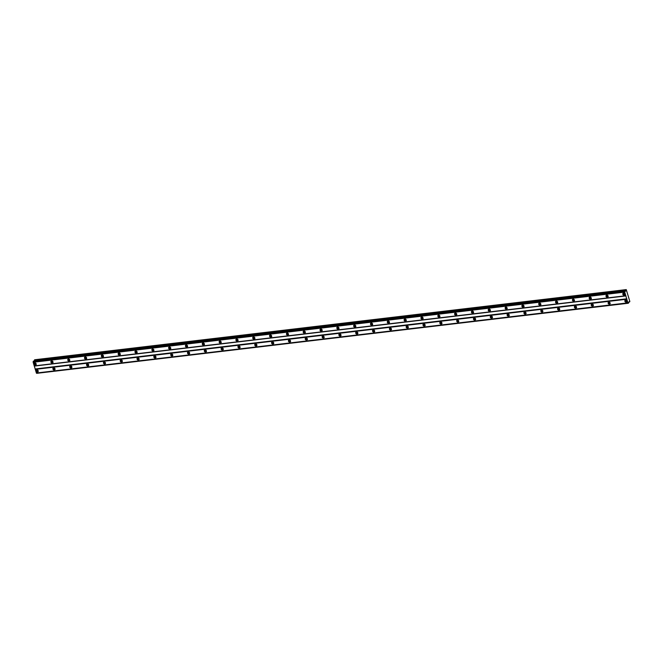 <?xml version="1.0" encoding="UTF-8"?>
<svg xmlns="http://www.w3.org/2000/svg" width="663" height="663" viewBox="0 0 663 663"><rect width="100%" height="100%" fill="white"/><g stroke="black" fill="none" stroke-linecap="round" stroke-linejoin="round"><path stroke-width="0.99" d="M38.214 370.841A0.713 0.597 43.5 0 1 37.194 369.879M626.991 301.002A0.713 0.597 43.5 0 1 625.98 300.041M610.167 302.999A0.713 0.597 43.5 0 1 609.156 302.038M593.344 304.988A0.713 0.597 43.5 0 1 592.332 304.035M576.52 306.986A0.713 0.597 43.5 0 1 575.509 306.024M559.696 308.983A0.713 0.597 43.5 0 1 558.685 308.022M542.881 310.98A0.713 0.597 43.5 0 1 541.862 310.019M526.057 312.969A0.713 0.597 43.5 0 1 525.046 312.016M509.234 314.966A0.713 0.597 43.5 0 1 508.223 314.013M492.41 316.964A0.713 0.597 43.5 0 1 491.399 316.002M475.586 318.961A0.713 0.597 43.5 0 1 474.575 318M458.763 320.958A0.713 0.597 43.5 0 1 457.752 319.997M441.948 322.947A0.713 0.597 43.5 0 1 440.928 321.994M425.124 324.945A0.713 0.597 43.5 0 1 424.113 323.983M408.3 326.942A0.713 0.597 43.5 0 1 407.289 325.981M391.477 328.939A0.713 0.597 43.5 0 1 390.466 327.978M374.653 330.928A0.713 0.597 43.5 0 1 373.642 329.975M357.829 332.925A0.713 0.597 43.5 0 1 356.818 331.964M341.014 334.923A0.713 0.597 43.5 0 1 339.995 333.961M324.19 336.92A0.713 0.597 43.5 0 1 323.179 335.959M307.367 338.909A0.713 0.597 43.5 0 1 306.356 337.956M290.543 340.906A0.713 0.597 43.5 0 1 289.532 339.945M273.72 342.904A0.713 0.597 43.5 0 1 272.708 341.942M256.896 344.901A0.713 0.597 43.5 0 1 255.885 343.94M240.081 346.898A0.713 0.597 43.5 0 1 239.061 345.937M223.257 348.887A0.713 0.597 43.5 0 1 222.246 347.934M206.433 350.884A0.713 0.597 43.5 0 1 205.422 349.923M189.61 352.882A0.713 0.597 43.5 0 1 188.599 351.92M172.786 354.879A0.713 0.597 43.5 0 1 171.775 353.918M155.962 356.868A0.713 0.597 43.5 0 1 154.951 355.915M139.147 358.865A0.713 0.597 43.5 0 1 138.128 357.904M122.323 360.863A0.713 0.597 43.5 0 1 121.312 359.901M105.5 362.86A0.713 0.597 43.5 0 1 104.489 361.899M88.676 364.849A0.713 0.597 43.5 0 1 87.665 363.896M71.853 366.846A0.713 0.597 43.5 0 1 70.842 365.885M55.029 368.843A0.713 0.597 43.5 0 1 54.018 367.882M628.557 302.925L628.681 302.03L629.85 301.491L626.27 289.598L625.516 291.272L624.811 291.132L624.737 292.101L627.902 302.858L628.557 302.925M36.838 369.863A1.185 0.994 -136.5 0 0 37.468 372.026A1.185 0.994 -136.5 0 0 36.838 369.863M36.705 369.888A1.185 0.994 -136.5 0 0 38.23 371.33M625.615 300.024A1.185 0.994 -136.5 0 0 626.253 302.187A1.185 0.994 -136.5 0 0 625.615 300.024M625.482 300.049A1.185 0.994 -136.5 0 0 627.007 301.491M608.791 302.021A1.185 0.994 -136.5 0 0 609.43 304.176A1.185 0.994 -136.5 0 0 608.791 302.021M608.667 302.038A1.185 0.994 -136.5 0 0 610.192 303.488M591.968 304.01A1.185 0.994 -136.5 0 0 592.606 306.173A1.185 0.994 -136.5 0 0 591.968 304.01M591.844 304.035A1.185 0.994 -136.5 0 0 593.368 305.486M575.144 306.008A1.185 0.994 -136.5 0 0 575.782 308.171A1.185 0.994 -136.5 0 0 575.144 306.008M575.02 306.033A1.185 0.994 -136.5 0 0 576.545 307.475M558.321 308.005A1.185 0.994 -136.5 0 0 558.959 310.168A1.185 0.994 -136.5 0 0 558.321 308.005M558.196 308.03A1.185 0.994 -136.5 0 0 559.721 309.472M541.505 310.002A1.185 0.994 -136.5 0 0 542.135 312.157A1.185 0.994 -136.5 0 0 541.505 310.002M541.373 310.027A1.185 0.994 -136.5 0 0 542.898 311.469M524.682 311.991A1.185 0.994 -136.5 0 0 525.32 314.154A1.185 0.994 -136.5 0 0 524.682 311.991M524.549 312.016A1.185 0.994 -136.5 0 0 526.074 313.466M507.858 313.989A1.185 0.994 -136.5 0 0 508.496 316.152A1.185 0.994 -136.5 0 0 507.858 313.989M507.734 314.013A1.185 0.994 -136.5 0 0 509.259 315.455M491.034 315.986A1.185 0.994 -136.5 0 0 491.673 318.149A1.185 0.994 -136.5 0 0 491.034 315.986M490.91 316.011A1.185 0.994 -136.5 0 0 492.435 317.453M474.211 317.983A1.185 0.994 -136.5 0 0 474.849 320.146A1.185 0.994 -136.5 0 0 474.211 317.983M474.086 318.008A1.185 0.994 -136.5 0 0 475.611 319.45M457.387 319.98A1.185 0.994 -136.5 0 0 458.025 322.135A1.185 0.994 -136.5 0 0 457.387 319.98M457.263 319.997A1.185 0.994 -136.5 0 0 458.788 321.447M440.572 321.969A1.185 0.994 -136.5 0 0 441.202 324.132A1.185 0.994 -136.5 0 0 440.572 321.969M440.439 321.994A1.185 0.994 -136.5 0 0 441.964 323.436M423.748 323.967A1.185 0.994 -136.5 0 0 424.386 326.13A1.185 0.994 -136.5 0 0 423.748 323.967M423.616 323.992A1.185 0.994 -136.5 0 0 425.14 325.434M406.925 325.964A1.185 0.994 -136.5 0 0 407.563 328.127A1.185 0.994 -136.5 0 0 406.925 325.964M406.8 325.989A1.185 0.994 -136.5 0 0 408.325 327.431M390.101 327.961A1.185 0.994 -136.5 0 0 390.739 330.116A1.185 0.994 -136.5 0 0 390.101 327.961M389.977 327.978A1.185 0.994 -136.5 0 0 391.501 329.428M373.277 329.95A1.185 0.994 -136.5 0 0 373.915 332.113A1.185 0.994 -136.5 0 0 373.277 329.95M373.153 329.975A1.185 0.994 -136.5 0 0 374.678 331.425M356.454 331.948A1.185 0.994 -136.5 0 0 357.092 334.111A1.185 0.994 -136.5 0 0 356.454 331.948M356.329 331.972A1.185 0.994 -136.5 0 0 357.854 333.414M339.638 333.945A1.185 0.994 -136.5 0 0 340.268 336.108A1.185 0.994 -136.5 0 0 339.638 333.945M339.506 333.97A1.185 0.994 -136.5 0 0 341.031 335.412M322.815 335.942A1.185 0.994 -136.5 0 0 323.453 338.097A1.185 0.994 -136.5 0 0 322.815 335.942M322.682 335.959A1.185 0.994 -136.5 0 0 324.207 337.409M305.991 337.931A1.185 0.994 -136.5 0 0 306.629 340.094A1.185 0.994 -136.5 0 0 305.991 337.931M305.867 337.956A1.185 0.994 -136.5 0 0 307.392 339.406M289.167 339.928A1.185 0.994 -136.5 0 0 289.806 342.091A1.185 0.994 -136.5 0 0 289.167 339.928M289.043 339.953A1.185 0.994 -136.5 0 0 290.568 341.395M272.344 341.926A1.185 0.994 -136.5 0 0 272.982 344.089A1.185 0.994 -136.5 0 0 272.344 341.926M272.22 341.951A1.185 0.994 -136.5 0 0 273.744 343.393M255.52 343.923A1.185 0.994 -136.5 0 0 256.158 346.086A1.185 0.994 -136.5 0 0 255.52 343.923M255.396 343.948A1.185 0.994 -136.5 0 0 256.921 345.39M238.705 345.912A1.185 0.994 -136.5 0 0 239.335 348.075A1.185 0.994 -136.5 0 0 238.705 345.912M238.572 345.937A1.185 0.994 -136.5 0 0 240.097 347.387M221.881 347.909A1.185 0.994 -136.5 0 0 222.519 350.072A1.185 0.994 -136.5 0 0 221.881 347.909M221.749 347.934A1.185 0.994 -136.5 0 0 223.274 349.376M205.058 349.907A1.185 0.994 -136.5 0 0 205.696 352.07A1.185 0.994 -136.5 0 0 205.058 349.907M204.933 349.931A1.185 0.994 -136.5 0 0 206.458 351.373M188.234 351.904A1.185 0.994 -136.5 0 0 188.872 354.067A1.185 0.994 -136.5 0 0 188.234 351.904M188.11 351.929A1.185 0.994 -136.5 0 0 189.635 353.371M171.41 353.901A1.185 0.994 -136.5 0 0 172.048 356.056A1.185 0.994 -136.5 0 0 171.41 353.901M171.286 353.918A1.185 0.994 -136.5 0 0 172.811 355.368M154.587 355.89A1.185 0.994 -136.5 0 0 155.225 358.053A1.185 0.994 -136.5 0 0 154.587 355.89M154.462 355.915A1.185 0.994 -136.5 0 0 155.987 357.357M137.771 357.887A1.185 0.994 -136.5 0 0 138.401 360.05A1.185 0.994 -136.5 0 0 137.771 357.887M137.639 357.912A1.185 0.994 -136.5 0 0 139.164 359.354M120.948 359.885A1.185 0.994 -136.5 0 0 121.586 362.048A1.185 0.994 -136.5 0 0 120.948 359.885M120.815 359.91A1.185 0.994 -136.5 0 0 122.34 361.352M104.124 361.882A1.185 0.994 -136.5 0 0 104.762 364.037A1.185 0.994 -136.5 0 0 104.124 361.882M104 361.899A1.185 0.994 -136.5 0 0 105.525 363.349M87.301 363.871A1.185 0.994 -136.5 0 0 87.939 366.034A1.185 0.994 -136.5 0 0 87.301 363.871M87.176 363.896A1.185 0.994 -136.5 0 0 88.701 365.346M70.477 365.868A1.185 0.994 -136.5 0 0 71.115 368.031A1.185 0.994 -136.5 0 0 70.477 365.868M70.353 365.893A1.185 0.994 -136.5 0 0 71.877 367.335M53.653 367.866A1.185 0.994 -136.5 0 0 54.291 370.029A1.185 0.994 -136.5 0 0 53.653 367.866M53.529 367.89A1.185 0.994 -136.5 0 0 55.054 369.332M34.799 362.943A1.185 0.994 -136.5 0 0 35.437 365.106A1.185 0.994 -136.5 0 0 34.799 362.943M34.675 362.968A1.185 0.994 -136.5 0 0 36.2 364.41M623.576 293.104A1.185 0.994 -136.5 0 0 624.215 295.267A1.185 0.994 -136.5 0 0 623.576 293.104M623.452 293.129A1.185 0.994 -136.5 0 0 624.977 294.571M606.753 295.101A1.185 0.994 -136.5 0 0 607.391 297.264A1.185 0.994 -136.5 0 0 606.753 295.101M606.628 295.126A1.185 0.994 -136.5 0 0 608.153 296.568M589.929 297.099A1.185 0.994 -136.5 0 0 590.567 299.262A1.185 0.994 -136.5 0 0 589.929 297.099M589.805 297.123A1.185 0.994 -136.5 0 0 591.33 298.565M573.114 299.096A1.185 0.994 -136.5 0 0 573.744 301.251A1.185 0.994 -136.5 0 0 573.114 299.096M572.981 299.112A1.185 0.994 -136.5 0 0 574.506 300.563M556.29 301.085A1.185 0.994 -136.5 0 0 556.928 303.248A1.185 0.994 -136.5 0 0 556.29 301.085M556.158 301.11A1.185 0.994 -136.5 0 0 557.682 302.552M539.467 303.082A1.185 0.994 -136.5 0 0 540.105 305.245A1.185 0.994 -136.5 0 0 539.467 303.082M539.342 303.107A1.185 0.994 -136.5 0 0 540.867 304.549M522.643 305.079A1.185 0.994 -136.5 0 0 523.281 307.242A1.185 0.994 -136.5 0 0 522.643 305.079M522.519 305.104A1.185 0.994 -136.5 0 0 524.043 306.546M505.819 307.077A1.185 0.994 -136.5 0 0 506.457 309.231A1.185 0.994 -136.5 0 0 505.819 307.077M505.695 307.093A1.185 0.994 -136.5 0 0 507.22 308.544M488.996 309.066A1.185 0.994 -136.5 0 0 489.634 311.229A1.185 0.994 -136.5 0 0 488.996 309.066M488.871 309.091A1.185 0.994 -136.5 0 0 490.396 310.541M472.18 311.063A1.185 0.994 -136.5 0 0 472.81 313.226A1.185 0.994 -136.5 0 0 472.18 311.063M472.048 311.088A1.185 0.994 -136.5 0 0 473.573 312.53M455.357 313.06A1.185 0.994 -136.5 0 0 455.995 315.223A1.185 0.994 -136.5 0 0 455.357 313.06M455.224 313.085A1.185 0.994 -136.5 0 0 456.749 314.527M438.533 315.058A1.185 0.994 -136.5 0 0 439.171 317.212A1.185 0.994 -136.5 0 0 438.533 315.058M438.409 315.074A1.185 0.994 -136.5 0 0 439.934 316.524M421.709 317.047A1.185 0.994 -136.5 0 0 422.348 319.21A1.185 0.994 -136.5 0 0 421.709 317.047M421.585 317.071A1.185 0.994 -136.5 0 0 423.11 318.522M404.886 319.044A1.185 0.994 -136.5 0 0 405.524 321.207A1.185 0.994 -136.5 0 0 404.886 319.044M404.761 319.069A1.185 0.994 -136.5 0 0 406.286 320.511M388.062 321.041A1.185 0.994 -136.5 0 0 388.7 323.204A1.185 0.994 -136.5 0 0 388.062 321.041M387.938 321.066A1.185 0.994 -136.5 0 0 389.463 322.508M371.247 323.038A1.185 0.994 -136.5 0 0 371.877 325.201A1.185 0.994 -136.5 0 0 371.247 323.038M371.114 323.063A1.185 0.994 -136.5 0 0 372.639 324.505M354.423 325.027A1.185 0.994 -136.5 0 0 355.061 327.19A1.185 0.994 -136.5 0 0 354.423 325.027M354.291 325.052A1.185 0.994 -136.5 0 0 355.816 326.503M337.6 327.025A1.185 0.994 -136.5 0 0 338.238 329.188A1.185 0.994 -136.5 0 0 337.6 327.025M337.475 327.05A1.185 0.994 -136.5 0 0 339 328.492M320.776 329.022A1.185 0.994 -136.5 0 0 321.414 331.185A1.185 0.994 -136.5 0 0 320.776 329.022M320.652 329.047A1.185 0.994 -136.5 0 0 322.177 330.489M303.952 331.019A1.185 0.994 -136.5 0 0 304.59 333.182A1.185 0.994 -136.5 0 0 303.952 331.019M303.828 331.044A1.185 0.994 -136.5 0 0 305.353 332.486M287.129 333.017A1.185 0.994 -136.5 0 0 287.767 335.171A1.185 0.994 -136.5 0 0 287.129 333.017M287.004 333.033A1.185 0.994 -136.5 0 0 288.529 334.483M270.313 335.006A1.185 0.994 -136.5 0 0 270.943 337.169A1.185 0.994 -136.5 0 0 270.313 335.006M270.181 335.03A1.185 0.994 -136.5 0 0 271.706 336.472M253.49 337.003A1.185 0.994 -136.5 0 0 254.128 339.166A1.185 0.994 -136.5 0 0 253.49 337.003M253.357 337.028A1.185 0.994 -136.5 0 0 254.882 338.47M236.666 339A1.185 0.994 -136.5 0 0 237.304 341.163A1.185 0.994 -136.5 0 0 236.666 339M236.542 339.025A1.185 0.994 -136.5 0 0 238.067 340.467M219.843 340.997A1.185 0.994 -136.5 0 0 220.481 343.152A1.185 0.994 -136.5 0 0 219.843 340.997M219.718 341.014A1.185 0.994 -136.5 0 0 221.243 342.464M203.019 342.986A1.185 0.994 -136.5 0 0 203.657 345.15A1.185 0.994 -136.5 0 0 203.019 342.986M202.895 343.011A1.185 0.994 -136.5 0 0 204.419 344.462M186.195 344.984A1.185 0.994 -136.5 0 0 186.833 347.147A1.185 0.994 -136.5 0 0 186.195 344.984M186.071 345.009A1.185 0.994 -136.5 0 0 187.596 346.451M169.38 346.981A1.185 0.994 -136.5 0 0 170.01 349.144A1.185 0.994 -136.5 0 0 169.38 346.981M169.247 347.006A1.185 0.994 -136.5 0 0 170.772 348.448M152.556 348.978A1.185 0.994 -136.5 0 0 153.194 351.133A1.185 0.994 -136.5 0 0 152.556 348.978M152.424 349.003A1.185 0.994 -136.5 0 0 153.949 350.445M135.733 350.967A1.185 0.994 -136.5 0 0 136.371 353.13A1.185 0.994 -136.5 0 0 135.733 350.967M135.608 350.992A1.185 0.994 -136.5 0 0 137.133 352.443M118.909 352.965A1.185 0.994 -136.5 0 0 119.547 355.128A1.185 0.994 -136.5 0 0 118.909 352.965M118.785 352.989A1.185 0.994 -136.5 0 0 120.31 354.432M102.085 354.962A1.185 0.994 -136.5 0 0 102.724 357.125A1.185 0.994 -136.5 0 0 102.085 354.962M101.961 354.987A1.185 0.994 -136.5 0 0 103.486 356.429M85.262 356.959A1.185 0.994 -136.5 0 0 85.9 359.122A1.185 0.994 -136.5 0 0 85.262 356.959M85.137 356.984A1.185 0.994 -136.5 0 0 86.662 358.426M68.446 358.956A1.185 0.994 -136.5 0 0 69.076 361.111A1.185 0.994 -136.5 0 0 68.446 358.956M68.314 358.973A1.185 0.994 -136.5 0 0 69.839 360.423M51.623 360.945A1.185 0.994 -136.5 0 0 52.261 363.109A1.185 0.994 -136.5 0 0 51.623 360.945M51.49 360.97A1.185 0.994 -136.5 0 0 53.015 362.412M36.175 363.921A0.713 0.597 43.5 0 1 35.164 362.959M624.952 294.082A0.713 0.597 43.5 0 1 623.941 293.129M608.128 296.079A0.713 0.597 43.5 0 1 607.117 295.118M591.305 298.077A0.713 0.597 43.5 0 1 590.294 297.115M574.49 300.074A0.713 0.597 43.5 0 1 573.478 299.112M557.666 302.063A0.713 0.597 43.5 0 1 556.655 301.11M540.842 304.06A0.713 0.597 43.5 0 1 539.831 303.099M524.019 306.057A0.713 0.597 43.5 0 1 523.008 305.096M507.195 308.055A0.713 0.597 43.5 0 1 506.184 307.093M490.371 310.044A0.713 0.597 43.5 0 1 489.36 309.091M473.556 312.041A0.713 0.597 43.5 0 1 472.545 311.08M456.732 314.038A0.713 0.597 43.5 0 1 455.721 313.077M439.909 316.036A0.713 0.597 43.5 0 1 438.898 315.074M423.085 318.025A0.713 0.597 43.5 0 1 422.074 317.071M406.262 320.022A0.713 0.597 43.5 0 1 405.25 319.06M389.438 322.019A0.713 0.597 43.5 0 1 388.427 321.058M372.623 324.016A0.713 0.597 43.5 0 1 371.611 323.055M355.799 326.014A0.713 0.597 43.5 0 1 354.788 325.052M338.975 328.003A0.713 0.597 43.5 0 1 337.964 327.05M322.152 330A0.713 0.597 43.5 0 1 321.141 329.039M305.328 331.997A0.713 0.597 43.5 0 1 304.317 331.036M288.504 333.995A0.713 0.597 43.5 0 1 287.493 333.033M271.689 335.984A0.713 0.597 43.5 0 1 270.67 335.03M254.865 337.981A0.713 0.597 43.5 0 1 253.854 337.019M238.042 339.978A0.713 0.597 43.5 0 1 237.031 339.017M221.218 341.975A0.713 0.597 43.5 0 1 220.207 341.014M204.395 343.964A0.713 0.597 43.5 0 1 203.384 343.011M187.571 345.962A0.713 0.597 43.5 0 1 186.56 345M170.756 347.959A0.713 0.597 43.5 0 1 169.736 346.998M153.932 349.956A0.713 0.597 43.5 0 1 152.921 348.995M137.108 351.945A0.713 0.597 43.5 0 1 136.097 350.992M120.285 353.943A0.713 0.597 43.5 0 1 119.274 352.989M103.461 355.94A0.713 0.597 43.5 0 1 102.45 354.978M86.638 357.937A0.713 0.597 43.5 0 1 85.626 356.976M69.822 359.934A0.713 0.597 43.5 0 1 68.803 358.973M52.999 361.923A0.713 0.597 43.5 0 1 51.987 360.97M36.531 373.103L628.375 303.24M628.01 302.941L36.424 373.112L33.15 362.271L33.39 361.136L624.969 290.966M626.27 289.598L34.683 359.76L34.335 361.02M628.292 303.173L36.714 373.344M627.902 302.858L36.316 373.029M35.238 369.374L626.825 299.212M626.858 298.798L35.28 368.959M34.426 366.084L626.013 295.913M625.806 295.748L34.227 365.918M33.15 362.271L624.737 292.101M33.216 361.468L624.803 291.297M624.753 291.877L33.167 362.048M34.385 360.962L625.971 290.792M34.393 360.075L625.971 289.905M628.673 302.113L629.535 302.013M33.233 361.302L624.811 291.132"/></g></svg>
